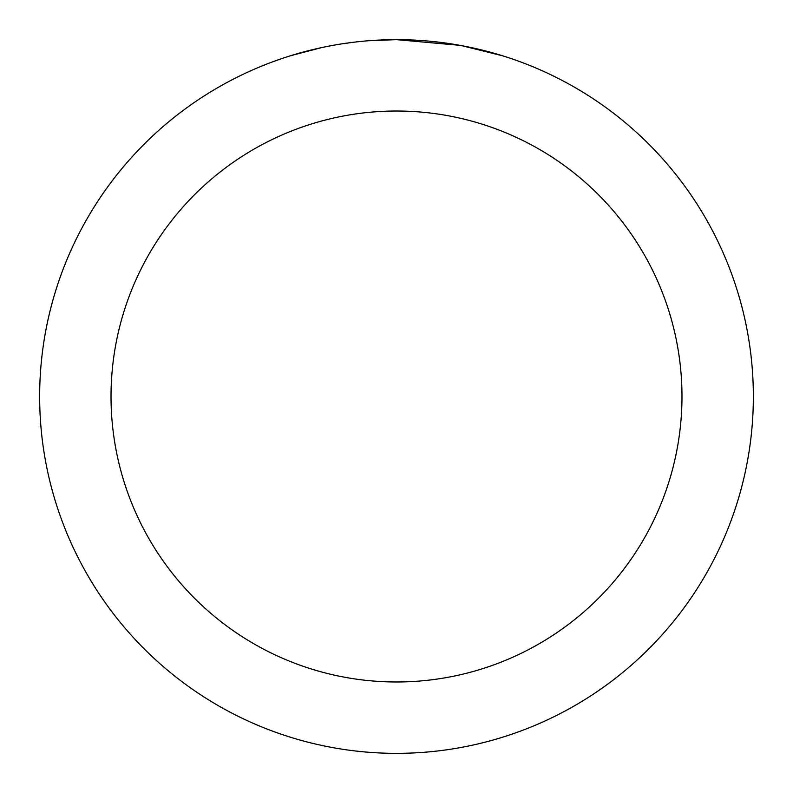 <?xml version="1.0" encoding="UTF-8"?>
<svg xmlns="http://www.w3.org/2000/svg" width="793" height="793" viewBox="0 0 793 793"><rect width="100%" height="100%" fill="white"/><g stroke="black" fill="none" stroke-linecap="round" stroke-linejoin="round"><path stroke-width="1.19" d="M403.617 39.719L408.573 39.858M440.442 42.366L441.949 42.554M459.89 45.33L396.5 39.65A356.85 356.85 0 0 1 753.35 396.5A356.85 356.85 0 0 1 396.5 753.35A356.85 356.85 0 0 1 39.65 396.5A356.85 356.85 0 0 1 396.5 39.65L368.616 40.74M461.576 45.637L502.514 55.768M396.5 111.02A285.48 285.48 0 0 1 681.98 396.5A285.48 285.48 0 0 1 396.5 681.98A285.48 285.48 0 0 1 111.02 396.5A285.48 285.48 0 0 1 396.5 111.02M356.255 41.93L351.904 42.445M290.496 55.768L321.591 47.6M341.942 43.843L351.904 42.455M370.341 40.612L376.021 40.245M343.151 43.665L349.713 42.733"/></g></svg>

